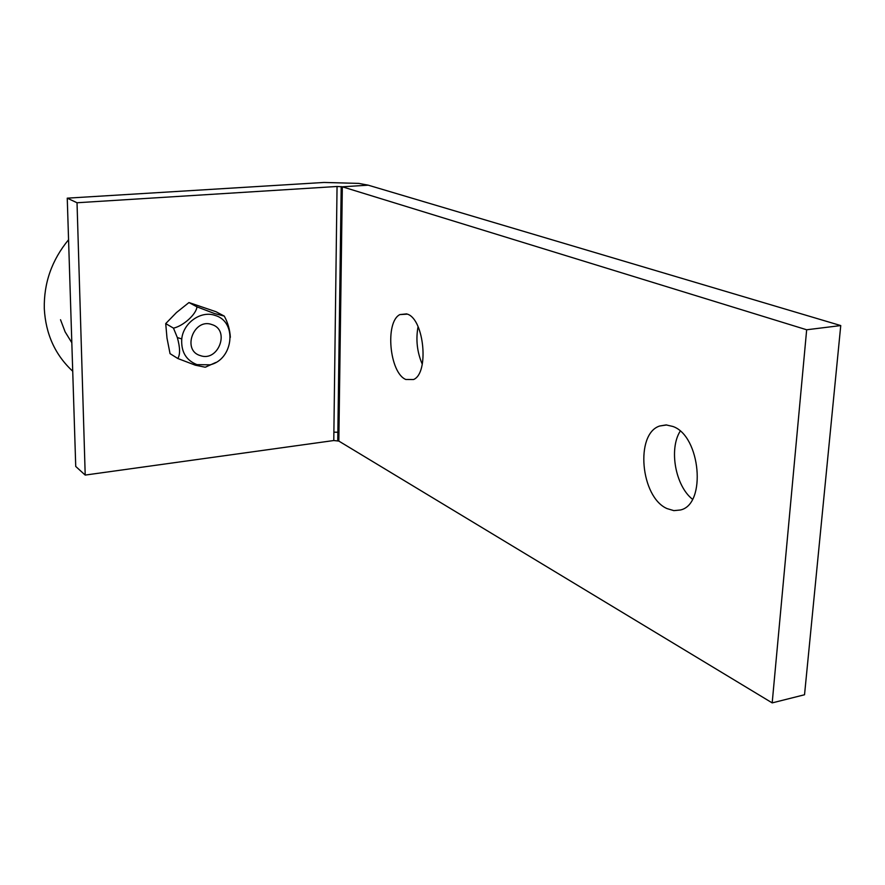 <?xml version="1.0" encoding="UTF-8"?>
<svg xmlns="http://www.w3.org/2000/svg" width="885" height="885" viewBox="0 0 885 885"><rect width="100%" height="100%" fill="white"/><g stroke="black" fill="none" stroke-linecap="round" stroke-linejoin="round"><path stroke-width="1.33" d="M667.058 508.598L673.85 510.634L680.465 509.981C706.728 504.384 700.577 435.818 672.888 426.47L666.151 424.922L659.723 425.995C634.844 433.705 640.563 497.259 667.058 508.598L673.85 510.634L680.465 509.981C706.728 504.384 700.577 435.818 672.888 426.47L666.151 424.922L659.723 425.995C634.844 433.705 640.563 497.259 667.058 508.598M405.806 379.477L413.516 379.543C429.258 373.381 424.291 319.463 407.443 314.142L399.887 314.584C384.798 321.963 389.488 372.851 405.806 379.477L413.516 379.543C429.258 373.381 424.291 319.463 407.443 314.142L399.887 314.584C384.798 321.963 389.488 372.851 405.806 379.477M338.833 441.084L342.329 186.801L338.833 441.084L772.185 702.889L804.531 694.758L840.75 325.569L368.226 185.175L358.768 183.394L324.054 182.454L67.249 198.163L77.028 202.754L337.052 186.481L333.778 440.531L338.833 441.084L772.185 702.889L806.666 329.773L840.75 325.569L806.666 329.773L342.329 186.801L368.226 185.175L840.75 325.569L804.531 694.758L772.185 702.889L806.666 329.773L342.329 186.801L337.052 186.481M680.189 431.172C668.794 449.115 675.355 485.821 692.468 499.24C675.355 485.821 668.794 449.115 680.189 431.172M418.063 326.687C415.684 339.63 417.089 352.141 422.278 364.222C417.089 352.141 415.684 339.63 418.063 326.687M333.888 432.157L338.944 432.267M333.778 440.531L85.203 475.079L77.028 202.754M67.249 198.163L75.734 466.45L85.203 475.079M211.902 324.574C193.771 317.649 181.613 350.471 200.364 355.615C218.385 362.231 230.421 329.972 211.902 324.574M197.001 364.642L210.055 364.819C233.375 359.642 237.556 321.841 215.276 315.491C201.271 310.204 183.339 322.638 181.757 338.933C180.971 351.732 186.049 360.306 197.001 364.642M177.808 358.502C180.297 354.575 180.131 347.584 177.332 337.55L173.482 328.147L165.716 323.589L167 338.125L170.042 353.646L177.808 358.502L195.308 365.184L205.232 367.22L215.774 362.485M173.482 328.147C183.405 325.923 196.293 314.286 196.957 306.841L214.513 313.533L224.27 316.1C227.821 322.527 229.846 329.596 230.354 337.296M165.716 323.589L176.458 312.549L188.959 302.548L216.04 311.741L224.27 316.1M188.959 302.548L196.957 306.841M68.565 239.735C51.861 260.013 43.763 282.979 44.294 308.622C45.688 334.11 55.169 354.974 72.725 371.235M71.829 342.749L65.125 331.864L60.523 319.728M406.746 313.876L399.887 314.584L406.746 313.876M666.704 424.955L659.723 425.995L666.704 424.955M341.201 186.591L337.749 440.686M210.055 364.819L206.194 366.888M181.757 338.933L177.332 337.55"/></g></svg>
